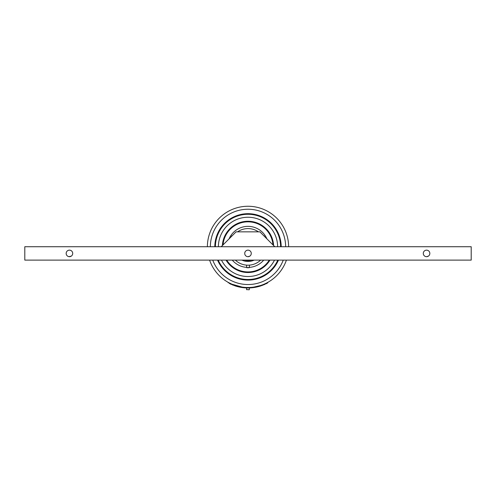 <?xml version="1.0" encoding="UTF-8"?>
<svg xmlns="http://www.w3.org/2000/svg" width="496" height="496" viewBox="0 0 496 496"><rect width="100%" height="100%" fill="white"/><g stroke="black" fill="none" stroke-linecap="round" stroke-linejoin="round"><path stroke-width="0.74" d="M428.383 256.134L426.56 256.692A3.274 3.274 0 0 1 423.286 253.419A3.274 3.274 0 0 1 426.56 250.145A3.274 3.274 0 0 1 429.834 253.419A3.274 3.274 0 0 1 426.56 256.692L427.515 256.55M68.963 256.655L71.263 256.134L69.44 256.692A3.274 3.274 0 0 0 72.714 253.419A3.274 3.274 0 0 0 69.44 250.145A3.274 3.274 0 0 0 66.166 253.419A3.274 3.274 0 0 0 69.44 256.692M425.605 256.55L425.159 256.376M248 256.692L249.823 256.134L248 256.692A3.274 3.274 0 0 0 251.274 253.419A3.274 3.274 0 0 0 248 250.145A3.274 3.274 0 0 0 244.726 253.419A3.274 3.274 0 0 0 248 256.692L247.523 256.655M24.8 246.723L24.8 260.115L471.2 260.115L471.2 246.723L24.8 246.723M274.784 246.723L259.904 231.843L236.096 231.843L221.216 246.723M237.578 231.843A18.302 18.302 0 0 1 258.422 231.843M260.648 260.115A18.302 18.302 0 0 1 235.352 260.115M251.677 260.115A13.733 13.733 0 0 1 244.323 260.115M254.138 260.115A14.582 14.582 0 0 1 241.862 260.115M253.952 287.066L260.685 285.473L253.952 287.066M261.237 285.287L261.863 285.07M261.429 285.225L260.772 285.448M231.948 284.202L242.048 287.066L233.914 284.989M234.726 285.274L234.155 285.076L234.726 285.274M278.448 260.115A33.195 33.195 0 0 1 217.552 260.115M214.805 246.723A33.195 33.195 0 0 1 261.739 216.665A33.195 33.195 0 0 1 281.195 246.723M280.897 246.723A32.897 32.897 0 0 0 226.498 221.985A32.897 32.897 0 0 0 215.103 246.723M217.874 260.115A32.897 32.897 0 0 0 278.126 260.115M212.753 260.115A37.646 37.646 0 0 0 283.247 260.115M285.646 246.723A37.646 37.646 0 0 0 223.392 218.395A37.646 37.646 0 0 0 210.354 246.723M207.378 246.723A40.622 40.622 0 0 1 264.833 209.913A40.622 40.622 0 0 1 288.622 246.723M286.409 260.115A40.622 40.622 0 0 1 209.591 260.115M269.96 260.115A25.637 25.637 0 0 1 226.04 260.115M222.394 245.539A25.637 25.637 0 0 1 251.28 221.458A25.637 25.637 0 0 1 273.606 245.539M273.284 245.222A25.339 25.339 0 0 0 223.863 239.171A25.339 25.339 0 0 0 222.716 245.222M226.387 260.115A25.339 25.339 0 0 0 269.613 260.115M277.624 246.723A29.624 29.624 0 0 0 219.778 237.869A29.624 29.624 0 0 0 218.376 246.723M215.4 246.723A32.6 32.6 0 0 1 252.941 214.656A32.6 32.6 0 0 1 280.6 246.723M277.797 260.115A32.6 32.6 0 0 1 218.203 260.115M221.489 260.115A29.624 29.624 0 0 0 274.511 260.115M226.734 260.115A25.042 25.042 0 0 0 269.266 260.115M272.967 244.9A25.042 25.042 0 0 0 248 221.842A25.042 25.042 0 0 0 223.033 244.9M249.488 267.363A20.534 20.534 0 0 0 263.705 260.115M266.885 238.824A20.534 20.534 0 0 0 229.115 238.824M232.295 260.115A20.534 20.534 0 0 0 246.512 267.363M231.347 236.449L231.613 235.991L231.347 236.449M231.539 236.394L231.855 235.848L231.539 236.394M248.843 267.716L247.157 267.716M248.843 267.573L247.157 267.573M264.461 236.4L264.145 235.848L264.461 236.4M248.893 287.494L246.363 287.475M248.942 287.94L246.363 287.922M235.315 285.473L235.092 285.87A41.069 41.069 0 0 0 260.908 285.87L260.685 285.473L262.186 284.952M235.092 285.87L229.357 283.476M230.2 283.892L231.21 284.363M232.426 284.884L233.046 285.132M266.612 282.993L267.04 282.77M266.42 283.092L265.596 283.501M264.573 283.972L264.25 284.115M264.052 284.202L263.395 284.475M262.694 284.754L260.685 285.473M228.247 282.887L228.458 282.497L231.75 284.115M229.388 282.993L228.96 282.77M262.31 285.38L262.892 285.157M263.612 284.871L264.783 284.369M265.813 283.886L266.631 283.483M267.257 283.16L260.908 285.87M267.542 282.497L267.753 282.887M249.011 289.738L246.512 289.559L249.308 289.738L249.488 287.953L246.512 287.953L246.692 289.738M247.969 289.738L248.732 289.738M255.006 214.737L253.437 214.737M242.563 214.737L240.994 214.737M259.141 215.927L258.23 215.927M237.77 215.927L236.859 215.927M231.613 235.991L232.004 235.929M246.76 267.716L246.512 265.124M249.488 265.124L249.24 267.716M263.996 235.929L264.387 235.991"/></g></svg>
